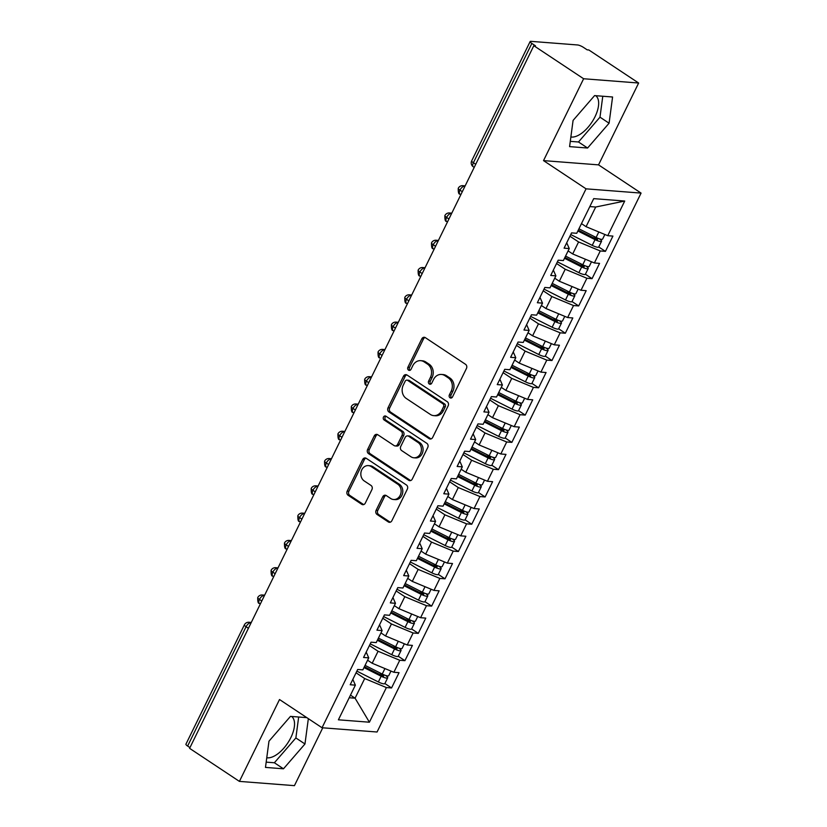 <?xml version="1.0" encoding="UTF-8"?>
<svg xmlns="http://www.w3.org/2000/svg" width="827" height="827" viewBox="0 0 827 827"><rect width="100%" height="100%" fill="white"/><g stroke="black" fill="none" stroke-linecap="round" stroke-linejoin="round"><path stroke-width="1.24" d="M450.033 397.777A2.14 1.809 -85.6 0 0 452.514 396.939L466.449 368.48A3.06 2.584 -85.6 0 0 465.529 364.314L425.347 337.654A3.06 2.584 -85.6 0 0 421.801 338.853L407.866 367.312A2.14 1.809 -85.6 0 0 410.988 369.38L412.787 365.699A9.8 8.28 -85.6 0 1 420.695 360.665A9.8 8.28 -85.6 0 1 424.137 361.875L427.487 364.097A9.8 8.28 -85.6 0 1 430.422 377.401L428.624 381.082A2.14 1.809 -85.6 0 0 431.746 383.159L433.555 379.479A9.8 8.28 -85.6 0 1 441.453 374.445A9.8 8.28 -85.6 0 1 444.895 375.644L448.244 377.867A9.8 8.28 -85.6 0 1 451.191 391.181L449.381 394.861A2.14 1.809 -85.6 0 0 450.033 397.777M266.759 757.749A24.345 11.805 123.6 0 0 290.877 737.56A24.345 11.805 123.6 0 0 291.611 716.461M595.729 95.694A24.345 11.805 -56.4 0 1 594.995 116.783A24.345 11.805 -56.4 0 1 570.878 136.982M376.12 510.3A3.06 2.584 -85.6 0 0 377.04 514.456L388.318 521.94A3.06 2.584 -85.6 0 0 391.853 520.741L407.339 489.139A3.06 2.584 -85.6 0 0 406.419 484.973L366.237 458.313A3.06 2.584 -85.6 0 0 362.691 459.512L347.206 491.114A3.06 2.584 -85.6 0 0 348.126 495.28L361.75 504.315A3.06 2.584 -85.6 0 0 365.296 503.116L371.923 489.594A3.06 2.584 -85.6 0 0 370.992 485.428L364.242 480.952A8.198 6.916 -85.6 0 1 361.161 471.483A8.198 6.916 -85.6 0 1 368.387 465.611A8.198 6.916 -85.6 0 1 371.261 466.624L397.715 484.177A8.198 6.916 -85.6 0 1 400.806 493.647A8.198 6.916 -85.6 0 1 393.58 499.508A8.198 6.916 -85.6 0 1 390.695 498.505L386.292 495.58A3.06 2.584 -85.6 0 0 382.746 496.779L376.12 510.3L377.784 510.424A3.06 2.584 -85.6 0 0 378.704 514.59L389.982 522.064A3.06 2.584 -85.6 0 0 390.23 522.219M583.624 78.751L543.525 160.614L598.541 164.873L638.64 83.02L583.624 78.751L533.818 45.702L535.482 45.836L531.844 43.417L473.395 162.733L475.732 164.284M543.525 160.614L586.054 188.835L322.044 727.75L279.516 699.528L239.406 781.391L189.6 748.342L533.818 45.702M429.12 438.641A3.06 2.584 -85.6 0 0 432.666 437.442L448.151 405.84A3.06 2.584 -85.6 0 0 447.231 401.684L407.039 375.024A3.06 2.584 -85.6 0 0 403.493 376.213L388.018 407.825A3.06 2.584 -85.6 0 0 388.938 411.98L429.12 438.641L430.784 438.775A3.06 2.584 -85.6 0 0 431.043 438.92M427.745 447.49L412.26 479.091A3.06 2.584 -85.6 0 1 408.714 480.291L368.532 453.63A3.06 2.584 -85.6 0 1 367.612 449.474L374.238 435.943A3.06 2.584 -85.6 0 1 377.784 434.744L394.076 445.557A3.06 2.584 -85.6 0 0 397.622 444.357L402.015 435.395A3.06 2.584 -85.6 0 0 401.095 431.229L384.131 419.971A2.14 1.809 -85.6 0 1 385.971 416.219L426.825 443.334A3.06 2.584 -85.6 0 1 427.745 447.49M586.054 188.835L641.07 193.094L377.06 732.009L322.044 727.75M624.726 201.033L607.752 235.685L586.074 226.681L595.698 207.029L624.726 201.033L593.714 198.635L576.739 233.286L571.571 232.883L564.086 248.162L569.255 248.565L563.373 260.567L558.204 260.174L550.72 275.453L555.889 275.856L550.007 287.858L544.838 287.455L537.354 302.734L542.522 303.137L536.64 315.149L531.472 314.746L523.977 330.025L529.146 330.428L523.264 342.43L518.095 342.027L510.61 357.316L515.779 357.709L509.897 369.721L504.728 369.318L497.244 384.596L502.413 385L496.531 397.001L491.362 396.609L483.878 411.887L489.046 412.291L483.164 424.292L477.996 423.889L470.511 439.168L475.68 439.571L469.798 451.583L464.629 451.18L457.145 466.459L462.314 466.862L456.432 478.864L451.263 478.461L443.779 493.75L448.947 494.143L443.065 506.155L437.897 505.752L430.412 521.031L435.581 521.434L429.699 533.436L424.53 533.043L417.035 548.322L422.204 548.714L416.322 560.727L411.153 560.324L403.669 575.602L408.838 576.005L402.956 588.007L397.787 587.615L390.303 602.893L395.471 603.297L389.589 615.298L384.421 614.895L376.936 630.174L382.105 630.577L376.223 642.589L371.054 642.186L363.57 657.465L368.739 657.868L362.857 669.87L357.688 669.467L350.203 684.756L355.372 685.149L352.829 679.38M577.866 230.981L595.047 239.644A6.244 1.427 26.1 0 0 600.505 241.525A6.244 1.427 26.1 0 0 601.56 241.257L598.748 246.984L605.436 251.367L612.921 236.088L607.752 235.685M605.436 251.367L600.268 250.963L594.386 262.976L572.697 253.961L568.108 250.912M585.402 274.233L592.06 278.658L599.554 263.379L594.386 262.976M592.06 278.658L586.891 278.254L581.009 290.256L559.331 281.252L554.731 278.203M551.133 285.553L568.314 294.216A6.244 1.427 26.1 0 0 573.762 296.097A6.244 1.427 26.1 0 0 574.827 295.828L572.015 301.555L578.693 305.938L586.178 290.659L581.009 290.256M578.693 305.938L573.524 305.545L567.642 317.547L545.965 308.533L541.365 305.483M558.67 328.805L565.327 333.229L572.811 317.95L567.642 317.547M565.327 333.229L560.158 332.826L554.276 344.838L532.598 335.824L527.998 332.774M545.293 356.096L551.96 360.52L559.445 345.231L554.276 344.838M551.96 360.52L546.792 360.117L540.91 372.119L519.232 363.115L514.632 360.055M531.926 383.387L538.594 387.801L546.078 372.522L540.91 372.119M538.594 387.801L533.425 387.398L527.543 399.41L505.866 390.396L501.265 387.346M518.56 410.668L525.228 415.092L532.712 399.813L527.543 399.41M525.228 415.092L520.059 414.689L514.177 426.691L492.499 417.687L487.899 414.637M505.194 437.959L511.861 442.373L519.346 427.094L514.177 426.691M511.861 442.373L506.693 441.98L500.811 453.982L479.133 444.967L474.533 441.918M491.827 465.239L498.495 469.664L505.979 454.385L500.811 453.982M498.495 469.664L493.326 469.26L487.444 481.273L465.756 472.258L461.166 469.209M478.461 492.53L485.118 496.955L492.613 481.665L487.444 481.273M485.118 496.955L479.949 496.551L474.067 508.553L452.39 499.549L447.789 496.489M465.094 519.811L471.752 524.235L479.236 508.956L474.067 508.553M471.752 524.235L466.583 523.832L460.701 535.844L439.023 526.83L434.423 523.78M451.728 547.102L458.385 551.526L465.87 536.247L460.701 535.844M458.385 551.526L453.217 551.123L447.335 563.125L425.657 554.121L421.057 551.071M417.449 558.421L434.64 567.084A6.244 1.427 26.1 0 0 440.088 568.966A6.244 1.427 26.1 0 0 441.142 568.697L438.341 574.424L445.019 578.807L452.503 563.528L447.335 563.125M445.019 578.807L439.85 578.414L433.968 590.416L412.291 581.402L407.69 578.352M404.083 585.712L421.263 594.375A6.244 1.427 26.1 0 0 426.722 596.246A6.244 1.427 26.1 0 0 427.776 595.978L424.975 601.705L431.653 606.098L439.137 590.819L433.968 590.416M431.653 606.098L426.484 605.695L420.602 617.707L398.924 608.693L394.324 605.643M411.619 628.965L418.286 633.379L425.771 618.1L420.602 617.707M418.286 633.379L413.118 632.986L407.235 644.988L385.558 635.973L380.958 632.924M398.252 656.245L404.92 660.67L412.404 645.391L407.235 644.988M404.92 660.67L399.751 660.266L393.869 672.279L372.191 663.264L367.591 660.215M384.886 683.536L391.553 687.961L399.038 672.671L393.869 672.279M391.553 687.961L386.385 687.557L369.4 722.209L338.398 719.81L355.372 685.149M368.739 657.868L366.196 652.1M350.483 695.145L355.072 698.195L364.697 678.543L356.055 672.806M386.385 687.557L364.697 678.543M349.201 697.74L355.072 698.195L369.4 722.209M382.105 630.577L379.562 624.809M372.191 663.264L378.073 651.262L369.421 645.525M399.751 660.266L378.073 651.262M395.471 603.297L392.939 597.528M385.558 635.973L391.44 623.971L382.787 618.234M413.118 632.986L391.44 623.971M408.838 576.005L406.305 570.237M398.924 608.693L404.806 596.681L396.154 590.943M426.484 605.695L404.806 596.681M422.204 548.714L419.671 542.946M412.291 581.402L418.173 569.4L409.52 563.663M439.85 578.414L418.173 569.4M435.581 521.434L433.038 515.666M425.657 554.121L431.539 542.109L422.897 536.372M453.217 551.123L431.539 542.109M448.947 494.143L446.404 488.375M439.023 526.83L444.905 514.828L436.263 509.091M466.583 523.832L444.905 514.828M462.314 466.862L459.771 461.094M452.39 499.549L458.272 487.537L449.63 481.8M479.949 496.551L458.272 487.537M475.68 439.571L473.137 433.803M465.756 472.258L471.638 460.257L462.996 454.509M493.326 469.26L471.638 460.257M489.046 412.291L486.503 406.512M479.133 444.967L485.015 432.966L476.362 427.228M506.693 441.98L485.015 432.966M502.413 385L499.88 379.231M492.499 417.687L498.381 405.675L489.729 399.937M520.059 414.689L498.381 405.675M515.779 357.709L513.247 351.94M505.866 390.396L511.748 378.394L503.095 372.657M533.425 387.398L511.748 378.394M529.146 330.428L526.613 324.66M519.232 363.115L525.114 351.103L516.462 345.366M546.792 360.117L525.114 351.103M542.522 303.137L539.979 297.369M532.598 335.824L538.48 323.822L529.828 318.085M560.158 332.826L538.48 323.822M555.889 275.856L553.346 270.088M545.965 308.533L551.847 296.531L543.205 290.794M573.524 305.545L551.847 296.531M569.255 248.565L566.712 242.797M559.331 281.252L565.213 269.24L556.571 263.503M586.891 278.254L565.213 269.24M638.64 83.02L588.834 49.971L587.17 49.837L583.531 47.428A4.683 1.065 26.1 0 0 577.618 44.968L530.934 41.35A4.683 1.065 26.1 0 0 530.138 41.557A4.683 1.065 26.1 0 0 531.844 43.417M572.697 253.961L578.58 241.96L569.937 236.222M600.268 250.963L578.58 241.96M189.962 747.598L187.626 746.057A4.683 1.065 -153.9 0 1 185.93 744.186L244.379 624.881A4.683 1.065 -153.9 0 0 246.074 626.742L187.626 746.057M239.406 781.391L294.433 785.65L322.768 727.801M598.541 164.873L641.07 193.094M587.583 148.023L609.086 123.213L612.58 96.997L594.582 95.601L573.08 120.422L569.586 146.627L587.583 148.023L578.486 141.986L599.988 117.176L602.78 96.242M306.817 717.64L290.473 716.378L268.971 741.188L265.477 767.404L283.475 768.8L304.967 743.98L308.347 718.663M595.698 207.029L589.827 206.574M586.074 226.681L581.474 223.621M462.293 191.699L459.957 190.158A4.683 1.065 -153.9 0 1 458.251 188.298A4.683 1.065 -153.9 0 1 458.261 188.287A4.683 4.683 0 0 1 462.82 185.682A4.683 3.949 -85.6 0 1 464.464 186.251L464.836 186.499M448.927 218.99L446.59 217.439A4.683 1.065 -153.9 0 1 444.885 215.578A4.683 1.065 -153.9 0 1 444.895 215.578A4.683 4.683 0 0 1 449.454 212.963A4.683 3.949 -85.6 0 1 451.097 213.542L451.47 213.79M435.56 246.281L433.224 244.73A4.683 1.065 -153.9 0 1 431.518 242.869A4.683 1.065 -153.9 0 1 431.518 242.859A4.683 4.683 0 0 1 436.087 240.254A4.683 3.949 -85.6 0 1 437.731 240.833L438.103 241.081M422.194 273.561L419.858 272.011A4.683 1.065 -153.9 0 1 418.152 270.16A4.683 1.065 -153.9 0 1 418.152 270.15A4.683 4.683 0 0 1 422.721 267.545A4.683 3.949 -85.6 0 1 424.365 268.113L424.737 268.362M408.827 300.852L406.491 299.302A4.683 1.065 -153.9 0 1 404.785 297.441A4.683 1.065 -153.9 0 1 404.785 297.431A4.683 4.683 0 0 1 409.355 294.825A4.683 3.949 -85.6 0 1 410.998 295.404L411.37 295.652M395.461 328.133L393.125 326.593A4.683 1.065 -153.9 0 1 391.419 324.732A4.683 1.065 -153.9 0 1 391.419 324.722A4.683 4.683 0 0 1 395.988 322.117A4.683 3.949 -85.6 0 1 397.632 322.685L398.004 322.933M382.084 355.424L379.758 353.873A4.683 1.065 -153.9 0 1 378.053 352.013L378.053 352.013A4.683 4.683 0 0 1 382.622 349.397A4.683 3.949 -85.6 0 1 384.266 349.976L384.638 350.224M368.718 382.705L366.392 381.164A4.683 1.065 -153.9 0 1 364.676 379.304A4.683 1.065 -153.9 0 1 364.686 379.293A4.683 4.683 0 0 1 369.245 376.688A4.683 3.949 -85.6 0 1 370.889 377.267L371.271 377.515M355.352 409.996L353.015 408.445A4.683 1.065 -153.9 0 1 351.31 406.595A4.683 1.065 -153.9 0 1 351.32 406.584A4.683 4.683 0 0 1 355.879 403.979A4.683 3.949 -85.6 0 1 357.522 404.548L357.905 404.796M341.985 437.287L339.649 435.736A4.683 1.065 -153.9 0 1 337.943 433.875A4.683 1.065 -153.9 0 1 337.954 433.865A4.683 4.683 0 0 1 342.512 431.26A4.683 3.949 -85.6 0 1 344.156 431.839L344.528 432.087M328.619 464.567L326.283 463.017A4.683 1.065 -153.9 0 1 324.577 461.166A4.683 1.065 -153.9 0 1 324.577 461.156A4.683 4.683 0 0 1 329.146 458.551A4.683 3.949 -85.6 0 1 330.79 459.119L331.162 459.367M315.252 491.858L312.916 490.308A4.683 1.065 -153.9 0 1 311.21 488.447L311.21 488.447A4.683 4.683 0 0 1 315.78 485.831A4.683 3.949 -85.6 0 1 317.423 486.41L317.795 486.658M301.886 519.139L299.55 517.599A4.683 1.065 -153.9 0 1 297.844 515.738A4.683 1.065 -153.9 0 1 297.844 515.728A4.683 4.683 0 0 1 302.413 513.122A4.683 3.949 -85.6 0 1 304.057 513.691L304.429 513.939M288.52 546.43L286.183 544.879A4.683 1.065 -153.9 0 1 284.478 543.019L284.478 543.019A4.683 4.683 0 0 1 289.047 540.403A4.683 3.949 -85.6 0 1 290.69 540.982L291.063 541.23M275.143 573.721L272.817 572.17A4.683 1.065 -153.9 0 1 271.111 570.31A4.683 1.065 -153.9 0 1 271.111 570.299A4.683 4.683 0 0 1 275.68 567.694A4.683 3.949 -85.6 0 1 277.324 568.273L277.696 568.521M261.777 601.002L259.451 599.451A4.683 1.065 -153.9 0 1 257.745 597.601A4.683 1.065 -153.9 0 1 257.745 597.59A4.683 4.683 0 0 1 262.314 594.985A4.683 3.949 -85.6 0 1 263.958 595.554L264.33 595.802M570.289 141.355L578.486 141.986M599.988 117.176L609.086 123.213M266.18 762.132L274.378 762.763L295.87 737.942L298.671 717.009M295.87 737.942L304.967 743.98M274.378 762.763L283.475 768.8M451.635 397.859A2.14 1.809 -85.6 0 1 451.056 394.986L452.855 391.305A9.8 8.28 -85.6 0 0 449.909 378.001L448.244 377.867M441.453 374.445L443.117 374.569A9.8 8.28 -85.6 0 1 446.559 375.778L449.909 378.001M420.695 360.665L422.359 360.799A9.8 8.28 -85.6 0 1 425.802 361.999L429.151 364.221A9.8 8.28 -85.6 0 1 432.097 377.536L430.288 381.216A2.14 1.809 -85.6 0 0 430.877 384.079M425.088 337.509A3.06 2.584 -85.6 0 0 423.465 338.977L409.53 367.436A2.14 1.809 -85.6 0 0 410.109 370.31M406.791 374.869A3.06 2.584 -85.6 0 0 405.168 376.347L389.682 407.949A3.06 2.584 -85.6 0 0 390.602 412.115L430.784 438.775M443.582 406.708A2.14 1.809 -85.6 0 0 442.931 403.803L407.659 380.399A2.14 1.809 -85.6 0 0 405.178 381.237L403.276 385.124A9.8 8.28 -85.6 0 0 406.222 398.428L430.329 414.43A9.8 8.28 -85.6 0 0 433.772 415.63A9.8 8.28 -85.6 0 0 441.68 410.595L443.582 406.708L445.246 406.843A2.14 1.809 -85.6 0 0 444.606 403.927L442.931 403.803M406.905 380.131L408.579 380.265A2.14 1.809 -85.6 0 1 409.324 380.523L444.606 403.927M433.772 415.63L435.447 415.764A9.8 8.28 -85.6 0 0 443.344 410.73L441.68 410.595M445.246 406.843L443.344 410.73M377.525 434.599A3.06 2.584 -85.6 0 0 375.903 436.077L369.276 449.599A3.06 2.584 -85.6 0 0 370.196 453.754L410.388 480.425A3.06 2.584 -85.6 0 0 410.637 480.57M395.151 445.939L396.826 446.063A3.06 2.584 -85.6 0 0 399.296 444.492L403.69 435.519A3.06 2.584 -85.6 0 0 402.77 431.363L385.795 420.106L384.131 419.971M386.033 416.27A2.14 1.809 -85.6 0 0 385.795 420.106M410.988 456.783A8.198 6.916 -85.6 0 0 413.872 457.786A8.198 6.916 -85.6 0 0 421.098 451.914A8.198 6.916 -85.6 0 0 418.007 442.455L408.693 436.263A3.06 2.584 -85.6 0 0 405.147 437.462L400.754 446.435A3.06 2.584 -85.6 0 0 401.674 450.591L410.988 456.783M413.872 457.786L415.536 457.91A8.198 6.916 -85.6 0 0 422.762 452.049A8.198 6.916 -85.6 0 0 419.682 442.579L418.007 442.455M407.618 435.891L409.282 436.015A3.06 2.584 -85.6 0 1 410.357 436.398L419.682 442.579M386.033 495.435A3.06 2.584 -85.6 0 0 384.41 496.903L377.784 510.424M393.58 499.508L395.244 499.632A8.198 6.916 -85.6 0 0 402.47 493.771A8.198 6.916 -85.6 0 0 399.389 484.302L397.715 484.177M368.387 465.611L370.051 465.746A8.198 6.916 -85.6 0 1 372.936 466.748L399.389 484.302M365.979 458.168A3.06 2.584 -85.6 0 0 364.356 459.647L348.88 491.248A3.06 2.584 -85.6 0 0 349.8 495.404L363.415 504.439A3.06 2.584 -85.6 0 0 363.673 504.594M578.931 228.8L596.122 237.463A6.244 1.427 26.1 0 0 601.57 239.344A6.244 1.427 26.1 0 0 602.625 239.065L604.868 234.496M578.269 230.154L595.636 238.91L597.549 239.561L597.135 238.6L596.753 239.375M601.56 241.257A6.244 1.427 26.1 0 0 599.41 238.848M598.748 246.984A6.244 1.427 -153.9 0 1 597.694 247.252A6.244 1.427 -153.9 0 1 592.235 245.371L570.754 234.548M593.248 236.015L597.135 238.6M565.565 256.091L582.746 264.754A6.244 1.427 26.1 0 0 588.204 266.625A6.244 1.427 26.1 0 0 589.258 266.356L591.501 261.777M564.903 257.435L582.27 266.191L584.182 266.852L583.759 265.891L583.386 266.666M564.5 258.272L581.681 266.935A6.244 1.427 26.1 0 0 587.139 268.806A6.244 1.427 26.1 0 0 588.193 268.537A6.244 1.427 26.1 0 0 586.043 266.129M588.193 268.537L585.382 274.264A6.244 1.427 -153.9 0 1 584.327 274.543A6.244 1.427 -153.9 0 1 578.869 272.662L557.388 261.828M579.882 263.306L583.759 265.891M552.198 283.372L569.379 292.034A6.244 1.427 26.1 0 0 574.837 293.916A6.244 1.427 26.1 0 0 575.892 293.647L578.135 289.068M551.537 284.726L568.904 293.482L570.806 294.133L570.392 293.171L570.02 293.947M574.827 295.828A6.244 1.427 26.1 0 0 572.677 293.42M572.015 301.555A6.244 1.427 -153.9 0 1 570.961 301.824A6.244 1.427 -153.9 0 1 565.503 299.953L544.021 289.119M566.516 290.587L570.392 293.171M538.832 310.663L556.013 319.325A6.244 1.427 26.1 0 0 561.471 321.196A6.244 1.427 26.1 0 0 562.525 320.928L564.769 316.348M538.17 312.017L555.537 320.762L557.439 321.424L557.026 320.462L556.643 321.238M537.767 312.844L554.948 321.507A6.244 1.427 26.1 0 0 560.396 323.388A6.244 1.427 26.1 0 0 561.461 323.109A6.244 1.427 26.1 0 0 559.31 320.711M561.461 323.109L558.649 328.846A6.244 1.427 -153.9 0 1 557.594 329.115A6.244 1.427 -153.9 0 1 552.136 327.234L530.655 316.41M553.139 317.878L557.026 320.462M525.465 337.943L542.646 346.606A6.244 1.427 26.1 0 0 548.105 348.487A6.244 1.427 26.1 0 0 549.159 348.219L551.402 343.639M524.804 339.297L542.171 348.053L544.073 348.705L543.659 347.753L543.277 348.518M524.39 340.135L541.582 348.798A6.244 1.427 26.1 0 0 547.029 350.669A6.244 1.427 26.1 0 0 548.084 350.4A6.244 1.427 26.1 0 0 545.934 347.991M548.084 350.4L545.282 356.127A6.244 1.427 -153.9 0 1 544.228 356.406A6.244 1.427 -153.9 0 1 538.77 354.525L517.288 343.691M539.773 345.159L543.659 347.753M512.099 365.234L529.28 373.897A6.244 1.427 26.1 0 0 534.738 375.778A6.244 1.427 26.1 0 0 535.793 375.499L538.036 370.93M511.437 366.588L528.794 375.334L530.707 375.996L530.293 375.034L529.911 375.809M511.024 367.415L528.205 376.078A6.244 1.427 26.1 0 0 533.663 377.96A6.244 1.427 26.1 0 0 534.718 377.681A6.244 1.427 26.1 0 0 532.567 375.282M534.718 377.681L531.916 383.418A6.244 1.427 -153.9 0 1 530.862 383.687A6.244 1.427 -153.9 0 1 525.403 381.805L503.922 370.982M526.406 372.45L530.293 375.034M498.733 392.525L515.914 401.188A6.244 1.427 26.1 0 0 521.361 403.059A6.244 1.427 26.1 0 0 522.426 402.79L524.669 398.211M498.071 393.869L515.428 402.625L517.34 403.287L516.927 402.325L516.544 403.1M497.658 394.706L514.839 403.369A6.244 1.427 26.1 0 0 520.297 405.24A6.244 1.427 26.1 0 0 521.351 404.972A6.244 1.427 26.1 0 0 519.201 402.563M521.351 404.972L518.55 410.699A6.244 1.427 -153.9 0 1 517.485 410.978A6.244 1.427 -153.9 0 1 512.037 409.096L490.545 398.263M513.04 399.741L516.927 402.325M485.366 419.806L502.547 428.469A6.244 1.427 26.1 0 0 507.995 430.35A6.244 1.427 26.1 0 0 509.06 430.071L511.293 425.502M484.705 421.16L502.061 429.916L503.974 430.567L503.56 429.606L503.178 430.381M484.291 421.987L501.472 430.65A6.244 1.427 26.1 0 0 506.93 432.531A6.244 1.427 26.1 0 0 507.985 432.263A6.244 1.427 26.1 0 0 505.835 429.854M507.985 432.263L505.183 437.99A6.244 1.427 -153.9 0 1 504.119 438.258A6.244 1.427 -153.9 0 1 498.671 436.387L477.179 425.554M499.673 427.021L503.56 429.606M471.99 447.097L489.181 455.76A6.244 1.427 26.1 0 0 494.629 457.631A6.244 1.427 26.1 0 0 495.683 457.362L497.926 452.782M471.328 448.441L488.695 457.197L490.607 457.858L490.194 456.897L489.811 457.672M470.925 449.278L488.106 457.941A6.244 1.427 26.1 0 0 493.564 459.822A6.244 1.427 26.1 0 0 494.618 459.543A6.244 1.427 26.1 0 0 492.468 457.135M494.618 459.543L491.807 465.281A6.244 1.427 -153.9 0 1 490.752 465.549A6.244 1.427 -153.9 0 1 485.304 463.668L463.813 452.834M486.307 454.312L490.194 456.897M458.623 474.378L475.804 483.04A6.244 1.427 26.1 0 0 481.262 484.922A6.244 1.427 26.1 0 0 482.317 484.653L484.56 480.073M457.962 475.732L475.329 484.488L477.241 485.139L476.817 484.188L476.445 484.953M457.558 476.569L474.739 485.222A6.244 1.427 26.1 0 0 480.198 487.103A6.244 1.427 26.1 0 0 481.252 486.834A6.244 1.427 26.1 0 0 479.102 484.426M481.252 486.834L478.44 492.561A6.244 1.427 -153.9 0 1 477.386 492.83A6.244 1.427 -153.9 0 1 471.928 490.959L450.446 480.125M472.941 481.593L476.817 484.188M445.257 501.669L462.438 510.331A6.244 1.427 26.1 0 0 467.896 512.213A6.244 1.427 26.1 0 0 468.95 511.934L471.194 507.354M444.595 503.023L461.962 511.768L463.864 512.43L463.451 511.468L463.079 512.244M444.192 503.85L461.373 512.513A6.244 1.427 26.1 0 0 466.831 514.394A6.244 1.427 26.1 0 0 467.886 514.115A6.244 1.427 26.1 0 0 465.735 511.717M467.886 514.115L465.074 519.852A6.244 1.427 -153.9 0 1 464.019 520.121A6.244 1.427 -153.9 0 1 458.561 518.24L437.08 507.416M459.574 508.884L463.451 511.468M431.89 528.96L449.071 537.612A6.244 1.427 26.1 0 0 454.53 539.493A6.244 1.427 26.1 0 0 455.584 539.225L457.827 534.645M431.229 530.303L448.596 539.059L450.498 539.721L450.084 538.759L449.712 539.535M430.826 531.141L448.007 539.804A6.244 1.427 26.1 0 0 453.454 541.675A6.244 1.427 26.1 0 0 454.519 541.406A6.244 1.427 26.1 0 0 452.369 538.997M454.519 541.406L451.707 547.133A6.244 1.427 -153.9 0 1 450.653 547.412A6.244 1.427 -153.9 0 1 445.195 545.531L423.713 534.697M446.198 536.165L450.084 538.759M418.524 556.24L435.705 564.903A6.244 1.427 26.1 0 0 441.163 566.784A6.244 1.427 26.1 0 0 442.218 566.505L444.461 561.936M417.862 557.594L435.229 566.35L437.132 567.002L436.718 566.04L436.336 566.815M441.142 568.697A6.244 1.427 26.1 0 0 438.992 566.288M438.341 574.424A6.244 1.427 -153.9 0 1 437.287 574.693A6.244 1.427 -153.9 0 1 431.828 572.822L410.347 561.988M432.831 563.456L436.718 566.04M405.158 583.531L422.339 592.194A6.244 1.427 26.1 0 0 427.797 594.065A6.244 1.427 26.1 0 0 428.851 593.796L431.094 589.217M404.496 584.875L421.853 593.631L423.765 594.293L423.352 593.331L422.969 594.106M427.776 595.978A6.244 1.427 26.1 0 0 425.626 593.569M424.975 601.705A6.244 1.427 -153.9 0 1 423.92 601.984A6.244 1.427 -153.9 0 1 418.462 600.102L396.981 589.269M419.465 590.747L423.352 593.331M391.791 610.812L408.972 619.475A6.244 1.427 26.1 0 0 414.42 621.356A6.244 1.427 26.1 0 0 415.485 621.087L417.728 616.508M391.13 612.166L408.486 620.922L410.399 621.573L409.985 620.622L409.603 621.387M390.716 612.993L407.897 621.656A6.244 1.427 26.1 0 0 413.355 623.537A6.244 1.427 26.1 0 0 414.41 623.269A6.244 1.427 26.1 0 0 412.26 620.86M414.41 623.269L411.608 628.996A6.244 1.427 -153.9 0 1 410.543 629.264A6.244 1.427 -153.9 0 1 405.096 627.393L383.614 616.56M406.098 618.027L409.985 620.622M378.425 638.103L395.606 646.766A6.244 1.427 26.1 0 0 401.054 648.647A6.244 1.427 26.1 0 0 402.118 648.368L404.351 643.788M377.763 639.457L395.12 648.203L397.032 648.864L396.619 647.903L396.236 648.678M377.35 640.284L394.531 648.947A6.244 1.427 26.1 0 0 399.989 650.828A6.244 1.427 26.1 0 0 401.043 650.549A6.244 1.427 26.1 0 0 398.893 648.151M401.043 650.549L398.242 656.287A6.244 1.427 -153.9 0 1 397.177 656.555A6.244 1.427 -153.9 0 1 391.729 654.674L370.238 643.851M392.732 645.318L396.619 647.903M365.048 665.384L382.239 674.046A6.244 1.427 26.1 0 0 387.687 675.928A6.244 1.427 26.1 0 0 388.742 675.659L390.985 671.079M364.387 666.738L381.754 675.494L383.666 676.145L383.252 675.194L382.87 675.969M363.983 667.575L381.164 676.238A6.244 1.427 26.1 0 0 386.623 678.109A6.244 1.427 26.1 0 0 387.677 677.84A6.244 1.427 26.1 0 0 385.527 675.432M387.677 677.84L384.865 683.567A6.244 1.427 -153.9 0 1 383.811 683.846A6.244 1.427 -153.9 0 1 378.363 681.965L356.871 671.131M379.366 672.599L383.252 675.194M530.138 41.557L471.69 160.862A4.683 1.065 26.1 0 0 473.395 162.733A4.683 2.274 123.6 0 0 473.313 166.827L474.191 167.416M248.41 628.293L246.074 626.742A4.683 2.274 123.6 0 1 250.581 622.845L250.963 623.093M464.939 186.292L464.464 186.251A4.683 2.274 123.6 0 0 459.957 190.158A4.683 2.274 123.6 0 0 459.936 194.107C458.716 194.376 458.148 192.443 458.251 188.298M451.573 213.583L451.097 213.542A4.683 2.274 123.6 0 0 446.59 217.439A4.683 2.274 123.6 0 0 446.57 221.398C445.35 221.667 444.781 219.724 444.885 215.578M438.207 240.864L437.731 240.833A4.683 2.274 123.6 0 0 433.224 244.73A4.683 2.274 123.6 0 0 433.203 248.689C431.973 248.958 431.415 247.015 431.518 242.869M424.84 268.155L424.365 268.113A4.683 2.274 123.6 0 0 419.858 272.011A4.683 2.274 123.6 0 0 419.837 275.97C418.607 276.239 418.048 274.306 418.152 270.16M411.474 295.435L410.998 295.404A4.683 2.274 123.6 0 0 406.491 299.302A4.683 2.274 123.6 0 0 406.47 303.261C405.24 303.53 404.682 301.586 404.785 297.441M398.107 322.726L397.632 322.685A4.683 2.274 123.6 0 0 393.125 326.593A4.683 2.274 123.6 0 0 393.104 330.542C391.874 330.81 391.316 328.877 391.419 324.732M384.741 350.017L384.266 349.976A4.683 2.274 123.6 0 0 379.758 353.873A4.683 2.274 123.6 0 0 379.738 357.833C378.508 358.101 377.949 356.158 378.053 352.013M371.375 377.298L370.889 377.267A4.683 2.274 123.6 0 0 366.392 381.164A4.683 2.274 123.6 0 0 366.361 385.124C365.141 385.382 364.583 383.449 364.676 379.304M358.008 404.589L357.522 404.548A4.683 2.274 123.6 0 0 353.015 408.445A4.683 2.274 123.6 0 0 352.995 412.404C351.775 412.673 351.206 410.74 351.31 406.595M344.632 431.87L344.156 431.839A4.683 2.274 123.6 0 0 339.649 435.736A4.683 2.274 123.6 0 0 339.628 439.695C338.408 439.964 337.84 438.021 337.943 433.875M331.265 459.161L330.79 459.119A4.683 2.274 123.6 0 0 326.283 463.017A4.683 2.274 123.6 0 0 326.262 466.976C325.032 467.245 324.473 465.312 324.577 461.166M317.899 486.441L317.423 486.41A4.683 2.274 123.6 0 0 312.916 490.308A4.683 2.274 123.6 0 0 312.895 494.267C311.665 494.536 311.107 492.592 311.21 488.447M304.532 513.732L304.057 513.691A4.683 2.274 123.6 0 0 299.55 517.599A4.683 2.274 123.6 0 0 299.529 521.558C298.299 521.816 297.741 519.883 297.844 515.738M291.166 541.023L290.69 540.982A4.683 2.274 123.6 0 0 286.183 544.879A4.683 2.274 123.6 0 0 286.163 548.839C284.933 549.107 284.374 547.164 284.478 543.019M277.8 568.304L277.324 568.273A4.683 2.274 123.6 0 0 272.817 572.17A4.683 2.274 123.6 0 0 272.796 576.13C271.566 576.398 271.008 574.455 271.111 570.31M264.433 595.595L263.958 595.554A4.683 2.274 123.6 0 0 259.451 599.451A4.683 2.274 123.6 0 0 259.43 603.41C258.2 603.679 257.642 601.746 257.745 597.601M251.067 622.876L250.581 622.845A4.683 3.949 -85.6 0 0 248.937 622.266A4.683 4.683 0 0 0 244.379 624.881M452.855 391.305L451.191 391.181M446.559 375.778L444.895 375.644M430.288 381.216L428.624 381.082M432.097 377.536L430.422 377.401M429.151 364.221L427.487 364.097M425.802 361.999L424.137 361.875M409.53 367.436L407.866 367.312M423.465 338.977L421.801 338.853M451.056 394.986L449.381 394.861M390.602 412.115L388.938 411.98M389.682 407.949L388.018 407.825M405.168 376.347L403.493 376.213M409.324 380.523L407.659 380.399M410.388 480.425L408.714 480.291M370.196 453.754L368.532 453.63M369.276 449.599L367.612 449.474M375.903 436.077L374.238 435.943M399.296 444.492L397.622 444.357M403.69 435.519L402.015 435.395M402.77 431.363L401.095 431.229M410.357 436.398L408.693 436.263M384.41 496.903L382.746 496.779M372.936 466.748L371.261 466.624M363.415 504.439L361.75 504.315M349.8 495.404L348.126 495.28M348.88 491.248L347.206 491.114M364.356 459.647L362.691 459.512M389.982 522.064L388.318 521.94M378.704 514.59L377.04 514.456M595.047 239.644L592.235 245.371M598.81 231.974L596.122 237.463M581.681 266.935L578.869 272.662M585.444 259.254L582.746 264.754M568.314 294.216L565.503 299.953M572.067 286.545L569.379 292.034M554.948 321.507L552.136 327.234M558.701 313.836L556.013 319.325M541.582 348.798L538.77 354.525M545.334 341.117L542.646 346.606M528.205 376.078L525.403 381.805M531.968 368.408L529.28 373.897M514.839 403.369L512.037 409.096M518.601 395.688L515.914 401.188M501.472 430.65L498.671 436.387M505.235 422.979L502.547 428.469M488.106 457.941L485.304 463.668M491.869 450.27L489.181 455.76M474.739 485.222L471.928 490.959M478.502 477.551L475.804 483.04M461.373 512.513L458.561 518.24M465.136 504.842L462.438 510.331M448.007 539.804L445.195 545.531M451.759 532.123L449.071 537.612M434.64 567.084L431.828 572.822M438.393 559.414L435.705 564.903M421.263 594.375L418.462 600.102M425.026 586.694L422.339 592.194M407.897 621.656L405.096 627.393M411.66 613.985L408.972 619.475M394.531 648.947L391.729 654.674M398.294 641.276L395.606 646.766M381.164 676.238L378.363 681.965M384.927 668.557L382.239 674.046M465.156 185.858L462.82 185.682M471.69 160.862A4.683 4.683 0 0 0 473.313 166.827M451.79 213.149L449.454 212.963M460.825 194.696L459.936 194.107M438.424 240.44L436.087 240.254M447.459 221.987L446.57 221.398M425.057 267.721L422.721 267.545M434.092 249.278L433.203 248.689M411.681 295.012L409.355 294.825M420.726 276.559L419.837 275.97M398.314 322.292L395.988 322.117M407.36 303.85L406.47 303.261M384.948 349.583L382.622 349.397M393.983 331.131L393.104 330.542M371.581 376.864L369.245 376.688M380.616 358.422L379.738 357.833M358.215 404.155L355.879 403.979M367.25 385.702L366.361 385.124M344.849 431.446L342.512 431.26M353.884 412.993L352.995 412.404M331.482 458.727L329.146 458.551M340.517 440.284L339.628 439.695M318.116 486.018L315.78 485.831M327.151 467.565L326.262 466.976M304.739 513.298L302.413 513.122M313.784 494.856L312.895 494.267M291.373 540.589L289.047 540.403M300.418 522.137L299.529 521.558M278.006 567.88L275.68 567.694M287.041 549.428L286.163 548.839M264.64 595.161L262.314 594.985M273.675 576.719L272.796 576.13M251.274 622.452L248.937 622.266M260.309 603.999L259.43 603.41"/></g></svg>
